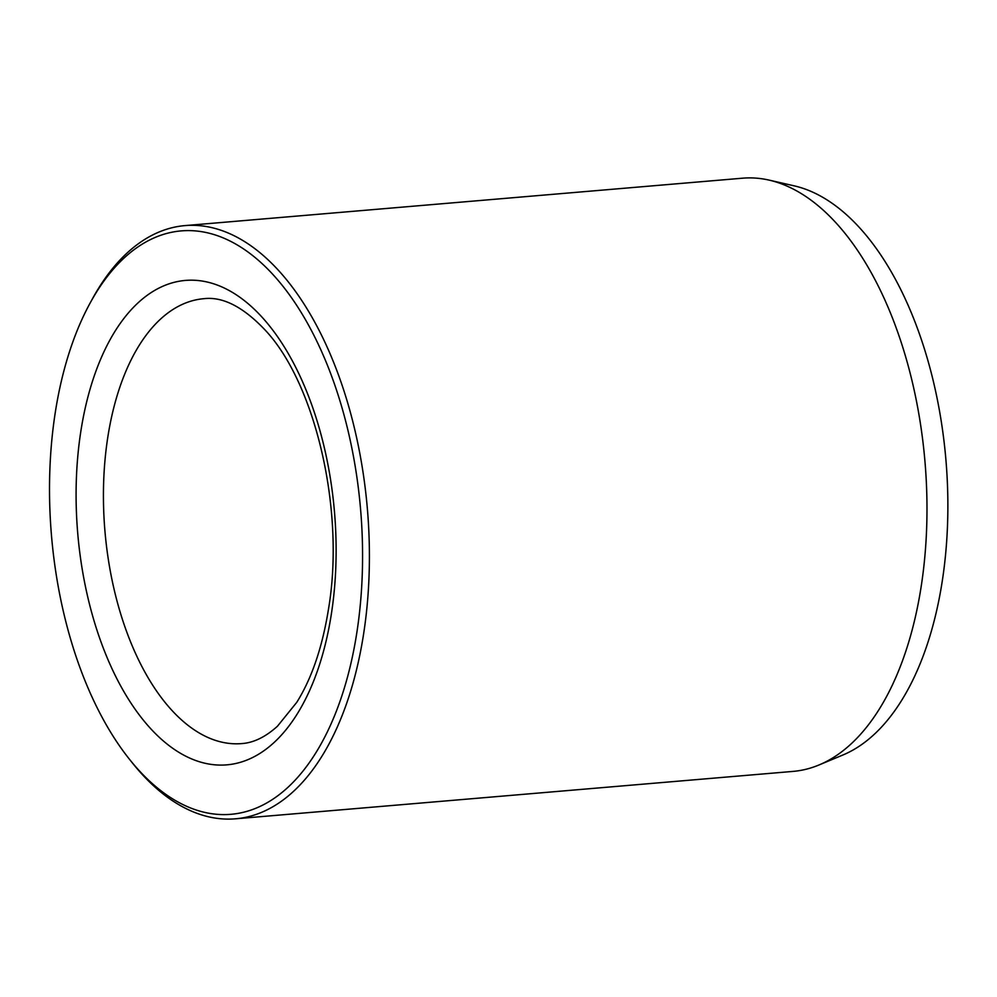 <?xml version="1.0" encoding="UTF-8"?>
<svg xmlns="http://www.w3.org/2000/svg" width="997" height="997" viewBox="0 0 997 997"><rect width="100%" height="100%" fill="white"/><g stroke="black" fill="none" stroke-linecap="round" stroke-linejoin="round"><path stroke-width="1.5" d="M128.837 758.48L131.729 762.119A297.679 157.738 -94.9 0 0 235.466 818.811L793.039 771.404A297.679 157.738 -94.9 0 0 818.998 764.973L842.777 755.053A289.703 153.513 -94.9 0 0 946.926 537.258A289.703 153.513 -94.9 0 0 794.385 185.891L769.26 180.145A297.679 157.738 -94.9 0 0 742.591 178.189L185.031 225.596A297.679 157.738 -94.9 0 0 92.347 298.988L90.116 303.063A292.707 155.108 -94.9 0 0 128.837 758.48A292.707 155.108 -94.9 0 0 361.612 587.844A292.707 155.108 -94.9 0 0 270.461 271.869A292.707 155.108 -94.9 0 0 90.116 303.063M235.466 818.811A297.679 157.738 -94.9 0 0 368.441 588.591A297.679 157.738 -94.9 0 0 185.031 225.596M818.998 764.973A297.679 157.738 -94.9 0 0 926.014 541.184A297.679 157.738 -94.9 0 0 769.26 180.145M191.598 758.891A243.106 128.825 -94.9 0 0 325.172 451.342A243.106 128.825 -94.9 0 0 101.395 357.449A243.106 128.825 -94.9 0 0 191.598 758.891M209.544 738.179A223.253 118.307 -94.9 0 0 241.735 743.588C253.612 742.79 265.514 737.007 277.453 726.227L296.77 702.337C311.725 678.409 322.268 647.514 328.399 609.653C345.485 510.651 315.239 382.798 264.853 329.758C243.069 306.814 222.755 296.458 203.911 298.689A223.253 118.307 -94.9 0 0 103.464 501.067A223.253 118.307 -94.9 0 0 209.544 738.179"/></g></svg>
